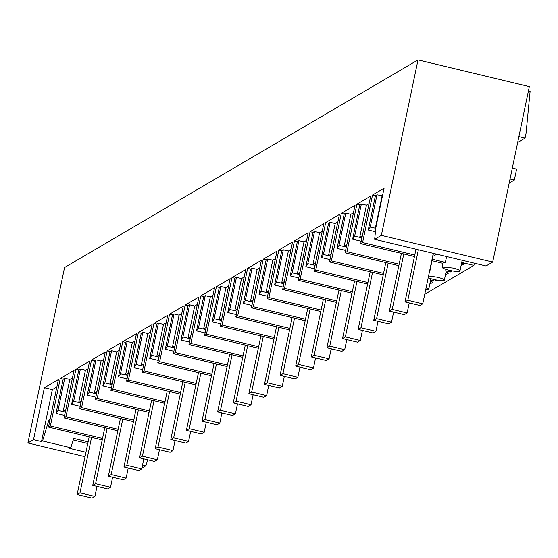 <?xml version="1.0" encoding="UTF-8"?>
<svg xmlns="http://www.w3.org/2000/svg" width="558" height="558" viewBox="0 0 558 558"><rect width="100%" height="100%" fill="white"/><g stroke="black" fill="none" stroke-linecap="round" stroke-linejoin="round"><path stroke-width="0.84" d="M85.032 456.688L27.9 442.989L33.522 439.69L41.494 441.601L52.34 389.693L56.846 387.043M41.494 441.601L42.547 440.98L48.909 419.93L49.927 420.174M50.122 419.211L48.909 419.93M88.122 441.873L73.642 438.4L70.817 447.76L42.547 440.98M87.787 443.484L73.168 439.983M33.522 439.69L44.361 387.782L58.416 379.524L48.49 427.051L102.226 439.934M44.361 387.782L52.34 389.693M85.953 452.259L69.764 448.381L70.817 447.76M141.906 468.12L145.917 465.763L142.569 464.96M147.724 459.785L145.917 465.763M27.9 442.989L64.554 267.526L418.005 59.901L529.34 86.602L492.686 262.065L486.011 265.985L374.669 239.291L375.89 227.399L384.071 188.227L372.521 195.014L362.588 242.535L360.719 243.637L370.645 196.116L356.911 204.186L346.978 251.707L345.109 252.809L355.034 205.288L341.294 213.358L331.368 260.879L330.434 261.43L329.492 261.981L339.424 214.453L325.684 222.523L315.758 270.051L313.882 271.146L323.814 223.625L310.074 231.696L300.148 279.216L298.272 280.318L308.197 232.798L294.464 240.868L284.531 288.388L282.662 289.49L292.587 241.97L278.847 250.04L268.921 297.56L267.052 298.663L276.977 251.142L263.236 259.212L253.311 306.733L252.376 307.284L251.435 307.835L261.367 260.307L247.626 268.377L237.701 315.905L235.825 317L245.75 269.479L232.016 277.549L222.084 325.07L220.215 326.172L230.14 278.651L216.406 286.721L206.474 334.242L204.605 335.344L214.53 287.823L200.789 295.893L190.864 343.414L189.929 343.965L188.988 344.516L198.92 296.989L185.179 305.059L175.254 352.586L174.319 353.137L173.378 353.681L183.31 306.161L169.569 314.231L159.644 361.751L157.768 362.853L167.693 315.333L153.959 323.403L144.027 370.924L142.157 372.026L152.083 324.505L138.349 332.575L128.417 380.096L126.547 381.198L136.473 333.677L122.732 341.747L112.807 389.268L111.872 389.819L110.93 390.37L120.863 342.842L107.122 350.912L97.197 398.44L95.32 399.535L105.253 352.014L91.512 360.084L81.587 407.605L79.71 408.707L89.636 361.186L75.902 369.257L65.97 416.777L64.1 417.879L74.026 370.359L60.285 378.429L50.36 425.949L48.49 427.051M50.36 425.949L102.532 438.455M374.669 239.291L381.344 235.371L418.005 59.901M474.37 263.195L473.909 265.399L424.75 294.275M409.753 303.085L409.133 303.447M394.143 312.25L393.523 312.62M378.533 321.422L377.912 321.785M362.923 330.594L362.302 330.957M347.313 339.766L346.692 340.129M331.696 348.938L331.075 349.301M316.086 358.103L315.465 358.473M300.476 367.276L299.855 367.638M284.866 376.448L284.245 376.81M269.249 385.62L268.628 385.983M253.639 394.785L253.018 395.155M238.029 403.957L237.408 404.32M222.419 413.129L221.798 413.492M206.809 422.301L206.188 422.664M191.192 431.474L190.571 431.836M175.582 440.639L174.961 441.008M517.671 142.471L525.064 138.126L526.041 133.453L530.1 91.428L528.419 91.024M518.884 136.647L525.064 138.126M509.182 183.101L514.323 180.081L516.61 169.116L512.321 168.084M510.026 179.048L514.323 180.081M432.073 259.198L445.375 262.386L446.595 256.541M436.733 254.169L434.877 255.264L432.994 254.811M375.443 231.751L368.252 230.029L375.415 195.712L372.521 195.014M362.588 242.535L414.761 255.048M452.929 268.028L442.361 267.045A9.081 1.486 -168.2 0 0 442.166 267.275A9.081 1.486 -168.2 0 0 449.183 270.232A9.081 1.486 -168.2 0 0 459.757 271.216A9.081 1.486 -168.2 0 0 459.952 270.986A9.081 1.486 -168.2 0 0 452.929 268.028M445.375 262.386A9.081 1.486 -168.2 0 0 443.275 262.658A9.081 1.486 -168.2 0 0 443.08 262.888L442.166 267.275M368.252 230.029A30.285 5.287 -76.5 0 0 370.254 226.98L375.332 228.201A30.285 5.287 -76.5 0 0 375.346 228.173L375.799 228.285M370.254 226.98L376.978 194.791L375.415 195.712M382.502 195.746L376.978 194.791M360.719 243.637L414.455 256.52M431.766 260.67L442.982 263.362M375.332 228.201L382.056 196.011M375.841 227.88L375.346 228.173M492.686 262.065L381.344 235.371M64.595 415.494L56.016 413.436L63.187 379.119L60.285 378.429M461.724 262.476L473.909 265.399M461.571 263.216L464.27 263.857L461.041 265.754M428.209 277.71A9.081 1.486 -168.2 0 0 433.573 279.398A9.081 1.486 -168.2 0 0 444.14 280.388A9.081 1.486 -168.2 0 0 444.335 280.158L446.17 271.383L445.744 270.783L450.529 271.927L452.308 270.881M445.961 272.381L448.66 273.029L445.43 274.927M425.684 289.797A9.081 1.486 -168.2 0 0 428.53 289.553A9.081 1.486 -168.2 0 0 428.725 289.33L430.56 280.555L430.134 279.956L434.919 281.099L436.698 280.053M430.351 281.553L433.043 282.202L429.82 284.099M64.1 417.879L117.836 430.762M56.016 413.436A30.285 5.287 -76.5 0 0 58.025 410.395L63.096 411.609A30.285 5.287 -76.5 0 0 63.11 411.581L65.307 412.111M58.025 410.395L64.749 378.205L63.187 379.119M72.456 377.878L69.82 379.419L64.749 378.205M65.97 416.777L118.143 429.29M63.096 411.609L69.82 379.419M65.732 410.046L63.11 411.581M80.206 406.322L71.633 404.264L78.797 369.954L75.902 369.257M79.71 408.707L133.446 421.59M80.917 402.939L78.727 402.416A30.285 5.287 -76.5 0 0 78.727 402.416L73.635 401.223L80.359 369.033L78.797 369.954M71.633 404.264A30.285 5.287 -76.5 0 0 73.635 401.223M88.066 368.705L85.437 370.254L80.359 369.033M81.587 407.605L133.76 420.118M81.349 400.874L78.727 402.416L85.437 370.254M95.823 397.15L87.243 395.092L94.414 360.782L91.512 360.084M95.32 399.535L149.063 412.425M87.243 395.092A30.285 5.287 -76.5 0 0 89.245 392.051L94.323 393.271A30.285 5.287 -76.5 0 0 94.337 393.244L96.527 393.767M89.245 392.051L95.969 359.861L94.414 360.782M103.676 359.533L101.047 361.082L95.969 359.861M97.197 398.44L149.37 410.946M94.323 393.271L101.047 361.082M96.959 391.702L94.337 393.244M111.433 387.984L102.853 385.927L110.024 351.61L107.122 350.912M110.93 390.37L164.673 403.253M102.853 385.927A30.285 5.287 -76.5 0 0 104.862 382.879L109.933 384.099A30.285 5.287 -76.5 0 0 109.947 384.071L112.137 384.601M104.862 382.879L111.586 350.696L110.024 351.61M119.293 350.361L116.657 351.91L111.586 350.696M112.807 389.268L164.98 401.774M109.933 384.099L116.657 351.91M112.57 382.53L109.947 384.071M127.043 378.812L118.463 376.755L125.634 342.438L122.732 341.747M126.547 381.198L180.283 394.081M118.463 376.755A30.285 5.287 -76.5 0 0 120.472 373.714L125.543 374.927A30.285 5.287 -76.5 0 0 125.557 374.899L127.747 375.429M120.472 373.714L127.196 341.524L125.634 342.438M134.903 341.189L132.267 342.738L127.196 341.524M128.417 380.096L180.59 392.602M125.543 374.927L132.267 342.738M128.18 373.358L125.557 374.899M142.653 369.64L134.073 367.582L141.244 333.266L138.349 332.575M142.157 372.026L195.893 384.908M134.073 367.582A30.285 5.287 -76.5 0 0 136.082 364.541L141.153 365.755A30.285 5.287 -76.5 0 0 141.167 365.734L143.364 366.257M136.082 364.541L142.806 332.352L141.244 333.266M150.514 332.024L147.884 333.565L142.806 332.352M144.027 370.924L196.2 383.437M141.153 365.755L147.884 333.565M143.79 364.193L141.167 365.734M158.263 360.468L149.69 358.41L156.854 324.1L153.959 323.403M157.768 362.853L211.503 375.736M149.69 358.41A30.285 5.287 -76.5 0 0 151.692 355.369L156.77 356.583A30.285 5.287 -76.5 0 0 156.784 356.562L158.974 357.085M151.692 355.369L158.416 323.18L156.854 324.1M166.124 322.852L163.494 324.4L158.416 323.18M159.644 361.751L211.817 374.265M156.77 356.583L163.494 324.4M159.407 355.021L156.784 356.562M173.88 351.296L165.301 349.245L172.471 314.928L169.569 314.231M173.378 353.681L227.12 366.571M165.301 349.245A30.285 5.287 -76.5 0 0 167.302 346.197L172.38 347.418A30.285 5.287 -76.5 0 0 172.394 347.39L174.584 347.913M167.302 346.197L174.026 314.008L172.471 314.928M181.734 313.68L179.104 315.228L174.026 314.008M175.254 352.586L227.427 365.092M172.38 347.418L179.104 315.228M175.017 345.848L172.394 347.39M189.49 342.131L180.911 340.073L188.081 305.756L185.179 305.059M188.988 344.516L242.73 357.399M180.911 340.073A30.285 5.287 -76.5 0 0 182.919 337.025L187.99 338.246A30.285 5.287 -76.5 0 0 188.004 338.218L190.194 338.748M182.919 337.025L189.643 304.842L188.081 305.756M197.351 304.508L194.714 306.056L189.643 304.842M190.864 343.414L243.037 355.92M187.99 338.246L194.714 306.056M190.627 336.676L188.004 338.218M205.1 332.959L196.521 330.901L203.691 296.584L200.789 295.893M204.605 335.344L258.34 348.227M196.521 330.901A30.285 5.287 -76.5 0 0 198.529 327.86L203.6 329.074A30.285 5.287 -76.5 0 0 203.614 329.053L205.804 329.576M198.529 327.86L205.253 295.67L203.691 296.584M212.961 295.342L210.324 296.884L205.253 295.67M206.474 334.242L258.647 346.755M203.6 329.074L210.324 296.884M206.237 327.511L203.614 329.053M220.71 323.786L212.138 321.729L219.301 287.419L216.406 286.721M220.215 326.172L273.95 339.055M212.138 321.729A30.285 5.287 -76.5 0 0 214.139 318.688L219.217 319.901A30.285 5.287 -76.5 0 0 219.224 319.88L221.421 320.404M214.139 318.688L220.863 286.498L219.301 287.419M228.571 286.17L225.941 287.719L220.863 286.498M222.084 325.07L274.257 337.583M219.217 319.901L225.941 287.719M221.854 318.339L219.224 319.88M236.327 314.614L227.748 312.564L234.918 278.247L232.016 277.549M235.825 317L289.56 329.89M227.748 312.564A30.285 5.287 -76.5 0 0 229.75 309.516L234.827 310.736A30.285 5.287 -76.5 0 0 234.841 310.708L237.031 311.231M229.75 309.516L236.473 277.326L234.918 278.247M244.181 276.998L241.551 278.547L236.473 277.326M237.701 315.905L289.874 328.411M234.827 310.736L241.551 278.547M237.464 309.167L234.841 310.708M251.937 305.449L243.358 303.392L250.528 269.075L247.626 268.377M251.435 307.835L305.177 320.717M243.358 303.392A30.285 5.287 -76.5 0 0 245.36 300.344L250.437 301.564A30.285 5.287 -76.5 0 0 250.451 301.536L252.641 302.066M245.36 300.344L252.09 268.161L250.528 269.075M259.791 267.826L257.161 269.375L252.09 268.161M253.311 306.733L305.484 319.239M250.437 301.564L257.161 269.375M253.074 299.995L250.451 301.536M267.547 296.277L258.968 294.219L266.138 259.902L263.236 259.212M267.052 298.663L320.787 311.545M258.968 294.219A30.285 5.287 -76.5 0 0 260.977 291.178L266.047 292.392A30.285 5.287 -76.5 0 0 266.061 292.364L268.252 292.894M260.977 291.178L267.701 258.989L266.138 259.902M275.408 258.654L272.771 260.202L267.701 258.989M268.921 297.56L321.094 310.067M266.047 292.392L272.771 260.202M268.684 290.823L266.061 292.364M283.157 287.105L274.578 285.047L281.748 250.73L278.847 250.04M282.662 289.49L336.397 302.373M274.578 285.047A30.285 5.287 -76.5 0 0 276.587 282.006L281.657 283.22A30.285 5.287 -76.5 0 0 281.671 283.199L283.869 283.722M276.587 282.006L283.311 249.817L281.748 250.73M291.018 249.489L288.381 251.03L283.311 249.817M284.531 288.388L336.704 300.901M281.657 283.22L288.381 251.03M284.294 281.657L281.671 283.199M298.767 277.933L290.195 275.875L297.358 241.565L294.464 240.868M298.272 280.318L352.007 293.201M290.195 275.875A30.285 5.287 -76.5 0 0 292.197 272.834L297.274 274.048A30.285 5.287 -76.5 0 0 297.288 274.027L299.479 274.55M292.197 272.834L298.921 240.644L297.358 241.565M306.628 240.317L303.998 241.865L298.921 240.644M300.148 279.216L352.321 291.729M297.274 274.048L303.998 241.865M299.911 272.485L297.288 274.027M314.384 268.768L305.805 266.71L312.975 232.393L310.074 231.696M313.882 271.146L367.624 284.036M305.805 266.71A30.285 5.287 -76.5 0 0 307.807 263.662L312.885 264.883A30.285 5.287 -76.5 0 0 312.899 264.855L315.089 265.378M307.807 263.662L314.531 231.472L312.975 232.393M322.238 231.145L319.608 232.693L314.531 231.472M315.758 270.051L367.931 282.557M312.885 264.883L319.608 232.693M315.521 263.313L312.899 264.855M329.994 259.596L321.415 257.538L328.585 223.221L325.684 222.523M329.492 261.981L383.234 274.864M321.415 257.538A30.285 5.287 -76.5 0 0 323.424 254.49L328.495 255.71A30.285 5.287 -76.5 0 0 328.509 255.683L330.699 256.213M323.424 254.49L330.148 222.307L328.585 223.221M337.855 221.972L335.219 223.521L330.148 222.307M430.434 278.533L430.134 279.956M428.725 289.33A9.081 1.486 -168.2 0 0 426.124 287.677M331.368 260.879L383.541 273.385M328.495 255.71L335.219 223.521M331.131 254.141L328.509 255.683M435.219 279.767L434.919 281.099M345.604 250.423L337.025 248.366L344.195 214.049L341.294 213.358M345.109 252.809L398.844 265.692M346.309 247.041L344.119 246.517A30.285 5.287 -76.5 0 0 344.119 246.517L339.034 245.325L345.758 213.135L344.195 214.049M337.025 248.366A30.285 5.287 -76.5 0 0 339.034 245.325M353.465 212.807L350.829 214.349L345.758 213.135M446.044 269.361L445.744 270.783M444.335 280.158A9.081 1.486 -168.2 0 0 437.319 277.2L428.579 275.945M432.025 260.732L429.765 271.558A9.081 1.486 -168.2 0 0 429.493 271.558M346.978 251.707L399.151 264.22M346.741 244.976L344.119 246.517L350.829 214.349M450.836 270.602L450.529 271.927M361.214 241.251L352.635 239.194L359.805 204.884L356.911 204.186M352.635 239.194A30.285 5.287 -76.5 0 0 354.644 236.153L359.715 237.366A30.285 5.287 -76.5 0 0 359.729 237.345L361.926 237.868M354.644 236.153L361.368 203.963L359.805 204.884M369.075 203.635L366.446 205.184L361.368 203.963M359.715 237.366L366.446 205.184M362.351 235.804L359.729 237.345M97.008 486.367L94.909 496.425L92.056 498.099L77.13 494.514L89.182 436.809M91.561 437.374L79.975 492.847L77.13 494.514M79.975 492.847L94.909 496.425M112.618 477.202L110.519 487.253L107.673 488.927L92.74 485.348L104.792 427.637M107.171 428.209L95.585 483.674L92.74 485.348M95.585 483.674L110.519 487.253M128.228 468.029L126.129 478.08L123.283 479.754L108.35 476.176L120.402 418.465M122.788 419.037L111.195 474.502L108.35 476.176M111.195 474.502L126.129 478.08M143.838 458.857L141.739 468.915L138.893 470.582L123.96 467.004L136.019 409.293M138.398 409.865L126.806 465.33L123.96 467.004M126.806 465.33L141.739 468.915M159.455 449.685L157.349 459.743L154.503 461.417L139.57 457.832L151.63 400.121M154.008 400.693L142.423 456.158L139.57 457.832M142.423 456.158L157.349 459.743M175.066 440.513L172.966 450.571L170.113 452.245L155.187 448.667L167.24 390.956M169.618 391.521L158.033 446.993L155.187 448.667M158.033 446.993L172.966 450.571M190.676 431.348L188.576 441.399L185.73 443.073L170.797 439.495L182.85 381.784M185.228 382.356L173.643 437.821L170.797 439.495M173.643 437.821L188.576 441.399M206.286 422.176L204.186 432.227L201.34 433.901L186.407 430.323L198.467 372.611M200.845 373.183L189.253 428.649L186.407 430.323M189.253 428.649L204.186 432.227M221.896 413.004L219.796 423.062L216.95 424.729L202.017 421.15L214.077 363.439M216.455 364.011L204.87 419.476L202.017 421.15M204.87 419.476L219.796 423.062M237.513 403.832L235.413 413.89L232.56 415.564L217.627 411.978L229.687 354.274M232.065 354.839L220.48 410.311L217.627 411.978M220.48 410.311L235.413 413.89M253.123 394.666L251.023 404.717L248.177 406.391L233.244 402.813L245.297 345.102M247.675 345.674L236.09 401.139L233.244 402.813M236.09 401.139L251.023 404.717M268.733 385.494L266.633 395.545L263.788 397.219L248.854 393.641L260.907 335.93M263.285 336.502L251.7 391.967L248.854 393.641M251.7 391.967L266.633 395.545M284.343 376.322L282.243 386.38L279.398 388.047L264.464 384.469L276.524 326.758M278.902 327.33L267.31 382.795L264.464 384.469M267.31 382.795L282.243 386.38M299.96 367.15L297.853 377.208L295.008 378.882L280.074 375.297L292.134 317.586M294.512 318.158L282.927 373.623L280.074 375.297M282.927 373.623L297.853 377.208M315.57 357.978L313.47 368.036L310.618 369.71L295.691 366.132L307.744 308.421M310.122 308.986L298.537 364.458L295.691 366.132M298.537 364.458L313.47 368.036M331.18 348.813L329.081 358.864L326.235 360.538L311.301 356.96L323.354 299.248M325.733 299.82L314.147 355.286L311.301 356.96M314.147 355.286L329.081 358.864M346.79 339.641L344.691 349.692L341.845 351.366L326.911 347.787L338.964 290.076M341.35 290.648L329.757 346.113L326.911 347.787M329.757 346.113L344.691 349.692M362.4 330.469L360.301 340.526L357.455 342.2L342.521 338.615L354.581 280.904M356.96 281.476L345.367 336.941L342.521 338.615M345.367 336.941L360.301 340.526M378.017 321.296L375.911 331.354L373.065 333.028L358.131 329.443L370.191 271.739M372.57 272.304L360.984 327.776L358.131 329.443M360.984 327.776L375.911 331.354M393.627 312.131L391.528 322.182L388.675 323.856L373.748 320.278L385.801 262.567M388.18 263.139L376.594 318.604L373.748 320.278M376.594 318.604L391.528 322.182M409.237 302.959L407.138 313.01L404.292 314.684L389.358 311.106L401.411 253.395M403.79 253.967L392.204 309.432L389.358 311.106M392.204 309.432L407.138 313.01M433.294 253.346L422.748 303.845L419.902 305.512L404.969 301.934L415.989 249.196M418.367 249.768L407.814 300.26L404.969 301.934M407.814 300.26L422.748 303.845M462.184 260.272L459.952 270.986"/></g></svg>

